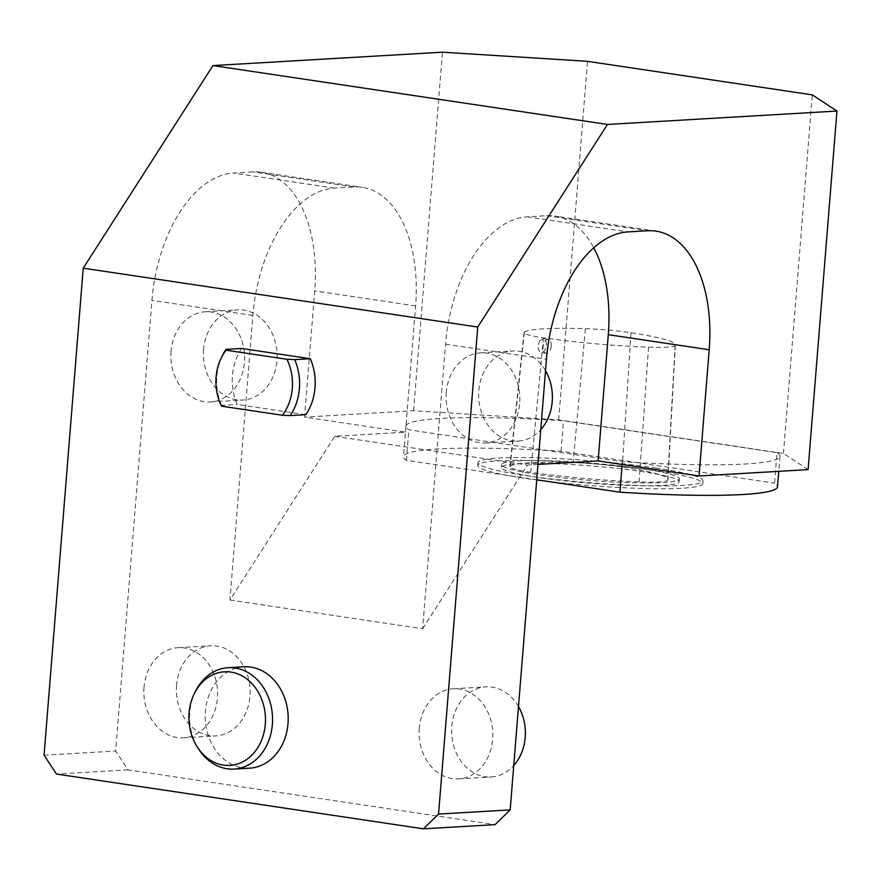 <?xml version="1.0" encoding="UTF-8"?>
<svg xmlns="http://www.w3.org/2000/svg" width="881" height="881" viewBox="0 0 881 881"><rect width="100%" height="100%" fill="white"/><g stroke="black" fill="none" stroke-linecap="round" stroke-linejoin="round"><path stroke-width="0.66" stroke-dasharray="4.41 3.3" d="M243.751 666.763A50.79 41.451 -93.3 0 0 205.229 715.581A50.79 41.451 -93.3 0 0 242.66 767.847A50.79 41.451 -93.3 0 0 249.675 768.166M241.658 348.469A50.79 41.451 -93.3 0 0 237.154 404.445L305.817 414.687M221.516 406.163L221.527 405.359L237.154 404.445M551.264 346.068A7.059 4.02 98.5 0 0 548.235 339.328A7.059 4.02 98.5 0 0 543.214 345.715A7.059 4.02 98.5 0 0 546.143 353.281A7.059 4.02 98.5 0 0 551.264 346.068M539.822 340.782L543.291 338.59C545.504 339.24 546.528 341.487 546.363 345.341C545.504 349.966 543.687 352.356 540.923 352.499C537.674 350.473 537.311 346.574 539.822 340.782M585.391 328.679A44.568 4.339 -175.4 0 1 631.038 332.743A109.453 10.66 -175.4 0 1 675.353 344.934A109.453 10.66 -175.4 0 1 675.099 345.583A44.568 4.339 -175.4 0 1 648.548 347.158A109.453 10.66 -175.4 0 1 543.456 337.819A44.568 4.339 -175.4 0 1 524.063 332.633A44.568 4.339 -175.4 0 1 524.371 332.192A109.453 10.66 -175.4 0 1 585.391 328.679L573.113 462.624A47.97 4.669 -175.4 0 1 622.239 466.985A112.856 10.99 -175.4 0 1 667.941 479.561A112.856 10.99 -175.4 0 1 667.677 480.233A47.97 4.669 -175.4 0 1 639.088 481.929A112.856 10.99 -175.4 0 1 530.736 472.293A47.97 4.669 -175.4 0 1 509.857 466.71A47.97 4.669 -175.4 0 1 510.187 466.236A112.856 10.99 -175.4 0 1 573.113 462.624M221.527 405.359A50.79 41.451 86.7 0 1 222.651 355.109M446.271 392.452A45.14 36.848 -93.3 0 0 485.607 443A45.14 36.848 -93.3 0 0 519.757 395.789A45.14 36.848 -93.3 0 0 480.343 352.863A45.14 36.848 -93.3 0 0 446.271 392.452M171.035 351.387A45.14 36.848 -93.3 0 0 210.361 401.923A45.14 36.848 -93.3 0 0 244.511 354.713A45.14 36.848 -93.3 0 0 205.097 311.786A45.14 36.848 -93.3 0 0 171.035 351.387M144.01 687.268A45.14 36.848 -93.3 0 0 183.336 737.815A45.14 36.848 -93.3 0 0 217.486 690.594A45.14 36.848 -93.3 0 0 178.072 647.678A45.14 36.848 -93.3 0 0 144.01 687.268M419.246 728.345A45.14 36.848 -93.3 0 0 458.583 778.892A45.14 36.848 -93.3 0 0 492.732 731.671A45.14 36.848 -93.3 0 0 453.319 688.755A45.14 36.848 -93.3 0 0 419.246 728.345M405.458 432.175L415.612 305.927A124.144 70.711 98.5 0 0 362.322 187.323A124.144 70.711 98.5 0 0 353.909 186.959L334.373 188.094A124.144 70.711 98.5 0 0 252.847 315.431L229.952 600.016L334.769 436.293L405.458 432.175L304.54 417.109L314.693 290.873A124.144 70.711 98.5 0 0 261.393 172.269A124.144 70.711 98.5 0 0 252.979 171.894L233.454 173.039A124.144 70.711 98.5 0 0 151.928 300.377L115.664 751.03L128.075 769.873L495.067 824.638M229.952 600.016L422.616 628.759L445.522 344.185A124.144 70.711 -81.5 0 1 527.047 216.847L546.572 215.702A124.144 70.711 -81.5 0 1 554.986 216.076A124.144 70.711 -81.5 0 1 593.761 247.77M776.998 452.636A187.631 18.27 -175.4 0 1 779.971 456.27A187.631 18.27 -175.4 0 1 622.371 461.666L408.883 429.807A187.631 18.27 -175.4 0 1 405.91 426.173A187.631 18.27 -175.4 0 1 563.51 420.777L776.998 452.636L774.542 483.151A187.631 18.27 -175.4 0 1 777.516 486.786M537.972 464.43L527.433 465.047L422.616 628.759M334.769 436.293L527.433 465.047M808.097 469.617L783.462 453.429L558.675 419.885L413.585 410.744L304.54 417.109M128.075 769.873L56.461 774.058M783.462 453.429L812.304 94.873M558.675 419.885L587.528 61.329M44.05 755.204L115.664 751.03M413.585 410.744L442.438 52.177M545.515 370.659A45.14 36.848 -93.3 0 0 512.896 350.968A45.14 36.848 -93.3 0 0 478.824 390.558A45.14 36.848 -93.3 0 0 518.16 441.095A45.14 36.848 -93.3 0 0 540.769 429.642M203.588 349.482A45.14 36.848 -93.3 0 0 242.914 400.029A45.14 36.848 -93.3 0 0 277.063 352.807A45.14 36.848 -93.3 0 0 237.65 309.892A45.14 36.848 -93.3 0 0 203.588 349.482M176.563 685.374A45.14 36.848 -93.3 0 0 215.889 735.91A45.14 36.848 -93.3 0 0 250.039 688.7A45.14 36.848 -93.3 0 0 210.625 645.773A45.14 36.848 -93.3 0 0 176.563 685.374M518.491 706.551A45.14 36.848 -93.3 0 0 485.872 686.85A45.14 36.848 -93.3 0 0 451.799 726.44A45.14 36.848 -93.3 0 0 491.135 776.987A45.14 36.848 -93.3 0 0 513.744 765.534M662.964 482.557A89.157 8.678 4.6 0 0 679.361 478.89A89.157 8.678 4.6 0 0 591.184 463.087A89.157 8.678 4.6 0 0 501.608 464.584A89.157 8.678 4.6 0 0 563.157 477.843A89.157 8.678 4.6 0 0 662.964 482.557M662.743 485.354A89.157 8.678 4.6 0 0 679.13 481.687A89.157 8.678 4.6 0 0 590.953 465.884A89.157 8.678 4.6 0 0 501.388 467.382A89.157 8.678 4.6 0 0 562.937 480.641A89.157 8.678 4.6 0 0 662.743 485.354M545.89 481.136A112.9 10.99 4.6 0 0 682.037 488.228A112.9 10.99 4.6 0 0 702.796 483.592A112.9 10.99 4.6 0 0 591.14 463.582A112.9 10.99 4.6 0 0 477.722 465.487A112.9 10.99 4.6 0 0 536.727 479.969M655.607 467.932A112.9 10.99 -175.4 0 1 703.016 480.795A112.9 10.99 -175.4 0 1 682.257 485.431A112.9 10.99 -175.4 0 1 555.889 479.473A112.9 10.99 -175.4 0 1 477.954 462.679A112.9 10.99 -175.4 0 1 539.227 457.834A112.9 10.99 -175.4 0 1 655.607 467.932M536.738 479.771L406.427 460.323A187.631 18.27 -175.4 0 1 403.454 456.688A187.631 18.27 -175.4 0 1 561.054 451.292L774.542 483.151M561.054 451.292L563.51 420.777M406.427 460.323L408.883 429.807M622.151 464.507L622.371 461.666M195.626 691.001A50.79 41.451 -93.3 0 0 199.062 749.698M631.038 332.743L622.239 466.985M252.847 315.431L151.928 300.377M445.522 344.185L546.44 359.25M524.371 332.192L510.187 466.236M546.572 215.702L647.491 230.767M527.047 216.847L627.966 231.901M353.909 186.959L252.979 171.894M334.373 188.094L233.454 173.039M415.612 305.927L314.693 290.873M543.456 337.819L530.736 472.293M648.548 347.158L639.088 481.929M675.099 345.583L667.677 480.233M548.235 339.328L543.291 338.59M546.143 353.281L540.923 352.499M485.607 443L518.16 441.095M480.343 352.863L512.896 350.968M210.361 401.923L242.914 400.029M205.097 311.786L237.65 309.892M183.336 737.815L215.889 735.91M178.072 647.678L210.625 645.773M458.583 778.892L491.135 776.987M453.319 688.755L485.872 686.85M655.916 231.141L554.986 216.076M261.393 172.269L362.322 187.323M477.954 462.679L477.722 465.487M703.016 480.795L702.796 483.592M501.608 464.584L501.388 467.382M679.361 478.89L679.13 481.687M405.91 426.173L403.454 456.688M779.971 456.27L778.76 471.324M524.063 332.633L509.857 466.71M675.353 344.934L667.941 479.561"/><path stroke-width="1.32" d="M197.619 747.517L199.062 749.698A50.79 41.451 -93.3 0 0 227.034 768.761A50.79 41.451 -93.3 0 0 234.049 769.08L249.675 768.166A50.79 41.451 -93.3 0 0 288.197 719.348A50.79 41.451 -93.3 0 0 250.766 667.082A50.79 41.451 -93.3 0 0 243.751 666.763L228.124 667.677A50.79 41.451 -93.3 0 0 195.626 691.001L194.459 693.336A46.88 38.257 -93.3 0 0 197.619 747.517A46.88 38.257 -93.3 0 0 223.433 765.115A46.88 38.257 -93.3 0 0 264.311 731.153A46.88 38.257 -93.3 0 0 241.967 675.837A46.88 38.257 -93.3 0 0 194.459 693.336M593.761 247.77A124.144 70.711 -81.5 0 1 608.286 334.681L709.205 349.746A124.144 70.711 -81.5 0 0 655.916 231.141A124.144 70.711 -81.5 0 0 647.491 230.767L627.966 231.901A124.144 70.711 -81.5 0 0 546.44 359.25L510.176 809.892L495.067 824.638L423.453 828.823L56.461 774.058L44.05 755.204L83.232 268.165L477.744 327.038L607.45 124.452L836.95 111.05L808.097 469.617L699.051 475.982L598.122 460.917L537.972 464.43M423.453 828.823L438.562 814.077L477.744 327.038M290.19 415.601L305.817 414.687A50.79 41.451 -93.3 0 0 310.321 358.71L241.658 348.469L226.032 349.372L226.021 350.186A46.88 38.257 -93.3 0 0 221.483 357.444A46.88 38.257 -93.3 0 0 221.516 406.163L282.383 415.248A46.88 38.257 -93.3 0 0 286.887 359.272L294.695 359.624A50.79 41.451 86.7 0 1 290.19 415.601L282.383 415.248M294.695 359.624L310.321 358.71M286.887 359.272L226.021 350.186M221.483 357.444L222.651 355.109A50.79 41.451 86.7 0 1 226.032 349.372M709.205 349.746L699.051 475.982M510.176 809.892L438.562 814.077M83.232 268.165L212.938 65.579L607.45 124.452M836.95 111.05L812.304 94.873L587.528 61.329L442.438 52.177L212.938 65.579M540.769 429.642A45.14 36.848 -93.3 0 0 545.515 370.659M513.744 765.534A45.14 36.848 -93.3 0 0 518.491 706.551M608.286 334.681L598.122 460.917M536.727 479.969A112.9 10.99 4.6 0 0 545.89 481.136M778.76 471.324L777.516 486.786A187.631 18.27 -175.4 0 1 619.916 492.182L536.738 479.771M619.916 492.182L622.151 464.507M234.049 769.08A50.79 41.451 -93.3 0 0 272.46 715.967A50.79 41.451 -93.3 0 0 228.124 667.677"/></g></svg>
